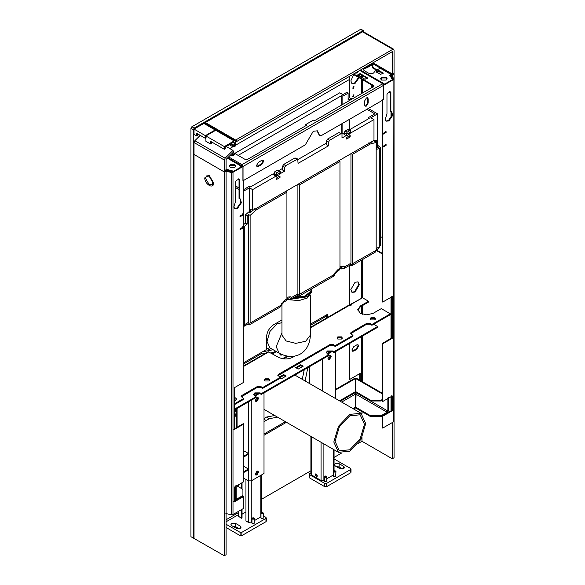 <?xml version="1.0" encoding="UTF-8"?>
<svg xmlns="http://www.w3.org/2000/svg" width="585" height="585" viewBox="0 0 585 585"><rect width="100%" height="100%" fill="white"/><g stroke="black" fill="none" stroke-linecap="round" stroke-linejoin="round"><path stroke-width="0.88" d="M286.46 422.29L264.01 435.255M236.494 418.787L234.249 410.465M243.813 362.627L266.489 349.53L266.489 337.055C266.943 331.856 269.305 327.768 273.575 324.777L281.963 319.936M310.372 324.2L327.79 314.145L327.79 317.319M193.781 538.317L193.781 129.855L194.556 128.503L363.226 31.122L364.009 32.087L363.695 30.559L362.941 30.632L194.278 128.013L193.211 129.855L193.211 537.995L224.326 555.75L226.095 554.726L226.095 170.937L225.035 170.323M372.082 63.326L392.286 74.99L394.056 73.966L393.698 74.171L393.698 73.147L392.286 73.966L392.286 51.663L236.552 141.577L236.552 139.939L235.66 140.451L235.66 140.042L392.813 49.308L393.69 49.228L394.056 50.025L394.056 457.755L392.286 458.779L361.983 441.287L358.298 443.415M341.223 453.28L334.05 457.419M310.906 470.779L261.407 499.356M238.263 512.716L226.095 519.743M193.211 537.995L190.944 536.686L190.944 128.546L192.012 126.704L360.674 29.323L363.695 30.559M191.726 126.865L190.944 128.217M361.983 441.287L361.983 437.558M361.983 413.917L361.983 411.621M392.286 74.99L392.286 76.138M392.286 422.567L392.286 458.779M209.174 184.589L205.547 178.301L206.607 175.946L209.174 176.202L212.808 182.491L211.748 184.845L209.174 184.589M212.106 184.567L213.569 182.462M209.584 175.559L206.607 175.946M213.591 182.944C213.832 189.65 204.523 184.275 204.765 177.847L209.174 175.303L213.591 182.944M224.326 555.75L224.326 171.953L226.095 170.937M200.209 135.369L194.842 140.722L194.03 142.535L194.03 154.462L224.326 171.953L224.326 160.027L225.137 158.213L232.969 150.404L233.569 151.976L226.095 159.434L226.095 169.708L224.677 170.527L224.326 171.953L194.03 154.462L194.03 538.259M372.974 62.814L392.286 73.966M392.813 73.659L393.698 74.171M393.69 49.228L363.395 31.736L362.517 31.817L205.364 122.55L235.66 140.042M205.364 122.55L235.66 140.451M206.256 123.472L206.256 124.086L236.552 141.577M232.969 150.404L226.227 146.513M211.375 141.811L211.375 142.63L212.26 142.118L211.668 143.281L210.49 143.961L210.49 141.299L224.326 149.292L225.21 148.78L225.21 147.098L234.139 141.943L234.497 145.504L233.32 145.899L232.984 146.813L229.349 144.714M224.326 149.292L224.326 146.586L234.139 140.919L235.016 140.831L235.382 141.636L235.382 146.016L232.984 146.813M235.016 140.831L216.589 130.199L215.711 130.287L205.898 135.954L224.326 146.586M205.898 135.954L205.898 141.314L210.49 143.961M231.236 143.625L234.497 145.504M230.307 144.159L233.32 145.899M197.394 133.738L197.394 134.557L198.278 134.045L197.686 135.208L196.509 135.888L196.509 133.226L205.364 138.345L206.256 137.833M205.364 138.345L205.364 135.647L215.185 129.98L216.282 130.111M216.062 129.892L204.721 123.34L203.843 123.428L194.03 129.095L205.364 135.647M194.03 129.095L194.03 134.455L196.509 135.888M349.764 415.818L339.366 426.794L335.059 441.287L339.366 450.808L349.764 449.777L360.163 438.801L364.47 424.308L360.163 414.787L349.764 415.818M349.764 451.21L361.04 439.306L365.705 423.591L361.04 413.266L349.764 414.385L338.488 426.289L333.816 442.004L338.488 452.329L349.764 451.21M233.715 501.637L243.28 496.117L243.813 496.424L234.249 501.945L234.249 487.217L243.813 481.689L243.813 424.001L234.249 429.522L234.249 387.789L243.813 382.268L243.813 179.939L242.929 180.443L242.929 166.535L242.395 166.228L241.839 167.164L233.364 172.056L231.843 171.186L226.271 170.016L225.035 170.732L225.035 170.118M240.45 215.733L243.28 214.103L243.28 214.922L240.45 216.552L240.45 215.733M239.916 216.245L242.753 214.615L242.753 213.796M243.28 214.922L242.753 214.41M240.45 228.625L243.28 226.987L243.28 227.806L240.45 229.444L240.45 228.625M239.916 229.137L242.753 227.499L242.753 226.68M243.28 227.806L242.753 227.499M239.565 198.746L240.369 198.995L241.378 202.761L237.612 208.267L234.856 208.545L233.846 207.105L235.66 200.999L235.66 181.774L236.369 180.546L238.855 179.12L239.565 179.529L239.565 198.746L239.031 198.439L239.031 179.222L238.322 178.813M234.607 208.37L237.079 207.96L240.844 202.454L240.091 198.863M233.715 429.214L243.28 423.694L243.813 424.001M225.876 513.572L231.419 514.734L232.998 514.529L243.813 508.285L243.813 496.424M232.83 171.749L231.675 172.063L225.861 170.798M242.929 166.535L232.998 172.268L231.419 172.473L225.876 171.303L226.132 170.9M372.352 85.366L372.352 87.311M371.819 87.618L371.819 85.059M379.789 71.662L379.789 72.072L378.195 71.151M372.879 67.465L372.352 67.772L372.352 64.708L372.879 64.401L372.879 67.465L377.135 69.922M376.601 70.229L372.352 67.772M380.469 236.494L382.18 237.488M376.345 249.905L382.18 253.276M382.18 253.89L376.17 250.424M383.073 85.008L383.599 85.315L393.529 79.582L390.509 75.194M393.003 79.275L393.178 78.821L393.976 78.968L393.976 421.237L393.529 421.851L393.88 78.675L390.868 74.785M382.18 100.459L382.18 301.765L382.714 302.072L392.286 296.551L392.286 338.284L382.714 343.805L382.18 343.497L382.18 401.193L382.714 401.5L392.286 395.972L392.286 410.707L382.714 416.228L382.18 415.92L391.753 410.399L391.753 395.665M392.286 410.707L391.753 410.399M383.599 85.315L383.599 99.231L382.714 99.742L382.714 302.072M383.599 99.231L383.073 98.923M383.248 133.292L386.085 131.654L386.085 132.473L383.248 134.111L383.248 133.292M382.714 133.804L385.552 132.166L385.552 131.347M386.085 132.473L385.552 132.166M383.248 146.184L386.085 144.546L386.085 145.365L383.248 146.996L383.248 146.184M382.714 146.689L385.552 145.058L385.552 144.239M386.085 145.365L385.552 145.058M386.97 113.644L386.97 94.419L387.679 93.198L390.158 91.765L390.868 92.174L390.868 111.391L391.672 111.64L392.681 115.406L388.915 120.912L386.159 121.19L385.149 119.749L386.97 113.644M385.91 121.015L388.381 120.605L392.147 115.099L391.394 111.508M390.868 111.391L390.334 111.084L390.334 91.867L389.625 91.457M382.18 343.497L391.753 337.976L391.753 296.244M392.286 338.284L391.753 337.976M393.529 421.851L382.714 428.096L382.18 427.789L382.18 415.92M382.714 428.096L382.714 416.228M382.714 401.5L382.714 343.805M351.819 292.171L354.547 291.739L358.795 284.376L357.808 281.794M355.08 292.047L352.068 292.346L350.825 289.59L355.08 282.226L358.086 281.926L359.329 284.683L355.08 292.047M352.221 351.007L356.141 349.128L358.086 345.75L357.757 344.689M353.837 351.066L352.455 351.205L351.885 349.94L353.837 346.569L356.674 344.931L358.049 344.792L358.62 346.057L356.674 349.435L353.837 351.066L353.303 350.759M352.762 88.203L353.669 86.631M353.479 88.43L352.74 87.999L354.005 86.66L353.479 88.43M352.762 96.386L353.669 94.814M353.479 96.613L352.74 96.181L354.005 94.843L353.479 96.613M351.819 83.501L354.547 83.07L358.568 77.41M358.795 75.699L358.737 74.917M359.102 77.717L355.08 83.377L352.068 83.67L350.825 80.92L353.706 74.609M355.775 73.22L356.894 72.979M359.146 74.683L359.329 76.006M349.23 343.702L349.23 379.095L349.764 379.402L360.214 373.369L360.214 380.462M359.68 380.155L359.68 373.676M349.23 304.939L349.23 265.839M349.23 97.9L349.23 79.589M383.402 84.818L384.155 84.386M349.764 379.402L349.764 343.395M349.764 304.8L349.764 265.787M349.764 97.797L349.764 76.211M359.753 70.441L382.429 83.538L383.497 85.381L383.497 99.699L321.238 135.647L319.732 135.793L317.399 130.835L313.267 131.245L305.297 144.846L243.031 180.794L243.031 166.476L241.971 164.634L240.779 165.935L241.839 166.549L233.364 171.442L233.364 172.056M261.883 160.297L263.14 160.173L263.659 161.321L261.883 164.385L258.343 166.432L257.086 166.557L256.566 165.409L258.343 162.345L261.883 160.297M364.645 100.971L366.415 97.9L367.665 97.775L368.184 98.923L368.184 103.011L366.415 106.082L365.164 106.207L364.645 105.059L364.645 100.971M319.11 134.47L319.732 135.793M364.923 106.002L365.881 105.775L367.658 102.704L367.373 97.673M256.852 166.352L261.356 164.078L263.126 161.014L262.84 160.071M318.576 134.162L317.121 130.696M235.777 166.381L234.863 165.358L230.263 165.358L229.349 166.381M230.263 164.743L234.863 164.743L235.821 166.074L234.863 167.405L230.263 167.405L229.305 166.074L230.263 164.743M226.095 169.504L226.271 170.016M226.271 169.401L231.843 170.571L231.843 171.186M231.843 170.571L233.364 171.442M381.566 77.388L386.173 77.388L387.124 78.719L386.173 80.05L381.566 80.05L380.608 78.719L381.566 77.388M387.08 79.026L386.173 78.002L381.566 78.002L380.652 79.026M378.553 70.332L383.16 72.993L380.681 74.427L376.075 71.765L378.553 70.332L378.553 70.946L376.075 72.379M383.16 73.608L378.553 70.946M360.411 70.061L384.689 84.079L384.689 84.693L393.171 79.794L393.171 79.18L391.65 78.302L389.625 75.092L390.868 74.375L390.868 74.99L389.625 75.706M365.208 67.297L367.058 67.151L372.703 63.889L372.703 64.504L367.058 67.765L363.446 68.869L363.124 69.461M367.058 67.151L367.058 67.765M390.868 74.375L380.148 68.182L374.502 71.443C373.895 73.622 371.906 74.193 368.543 73.147L364.111 70.588L363.088 69.154L363.373 68.357M384.689 84.079L393.171 79.18M372.703 63.889L371.906 63.429M232.303 153.241L234.6 154.564L232.121 155.998L230.49 155.054M234.066 154.871L231.916 153.628M358.02 71.443L357.289 72.789L354.971 73.205M358.005 72.021L357.742 71.604M360.038 73.556L367.482 77.849L364.996 79.282L357.559 74.99L360.038 73.556L360.038 74.171L357.559 75.604M367.482 78.463L360.038 74.171M353.662 73.966L373.859 85.622L373.859 86.441L313.977 121.015L312.909 120.4L305.823 124.495L306.884 125.11L247.002 159.683L245.583 159.683L233.086 152.466M305.823 124.495L305.823 125.11L306.884 125.724M373.859 87.055L373.859 86.441M373.859 86.236L353.128 74.273M383.621 83.465L383.248 83.501L383.621 84.079L384.689 84.693M240.779 166.549L241.971 164.634L228.618 156.919M382.875 84.152L383.621 84.079M241.971 164.634L383.182 83.465L360.192 70.193L383.248 83.501M383.182 83.465L382.809 84.116M242.504 166.286L241.971 165.248M349.654 76.277L349.654 79.348L235.382 145.321M232.888 146.755L229.766 148.561M234.249 410.092L256.04 397.507L256.04 396.688L253.7 394.436L254.797 392.901L260.113 392.901L261.356 393.617L261.356 394.436L260.113 393.72L254.797 393.72L253.766 394.846M285.451 376.433L283.674 375.416L280.31 377.354L277.802 375.307L278.54 374.29L329.918 344.623L333.465 344.623L335.234 345.647L335.234 346.466L333.465 345.442L329.918 345.442L277.904 375.716M283.674 375.416L283.674 374.597L286.16 376.023L281.195 378.89L280.135 378.276M279.601 376.945L283.674 374.597M302.46 366.619L300.683 365.596L296.434 368.045M300.683 365.596L300.683 364.777L303.169 366.21L298.204 369.069L295.725 367.636L300.683 364.777M261.356 394.436L328.675 355.57L328.675 354.751L326.335 352.499L327.439 350.963L332.755 350.963L333.991 351.68L333.991 352.499L332.755 351.782L327.439 351.782L326.408 352.909M333.991 352.499L377.581 327.337L377.581 326.518L373.676 324.265M333.991 351.68L377.581 326.518M261.356 393.617L328.675 354.751M234.249 409.273L256.04 396.688M282.072 354.656L281.019 355.263L279.959 354.649L280.88 354.115M281.67 354.481L280.668 355.058M362.517 259.521L362.517 297.772L350.649 304.288L351 305.246M335.234 346.466L352.952 336.236L352.952 335.417L350.444 333.37L351.175 332.346L366.59 323.446L370.137 323.446L371.906 324.47L371.906 325.289L390.334 314.65L390.334 313.838L381.296 308.617L373.15 313.326L366.773 314.847L360.389 313.326L357.749 309.64L360.389 305.955L368.543 301.253L368.543 302.072L360.389 306.774L357.779 310.05M371.906 325.289L370.137 324.265L366.59 324.265L350.547 333.779M234.249 404.769L243.638 399.35L243.638 398.531L241.13 396.484L241.861 395.46L257.276 386.561L260.822 386.561L262.592 387.584L280.31 377.354L280.31 378.173L262.592 388.403L260.822 387.38L257.276 387.38L241.232 396.893M269.553 380.323L268.881 379.658L265.166 379.658L264.486 380.323M375.329 319.256L374.656 318.591L370.934 318.591L370.261 319.256M342.196 338.386L341.523 337.72L337.801 337.72L337.128 338.386M236.428 399.453L234.249 398.356M350.649 304.288L351.709 304.836L350.825 305.348L349.113 305.173M288.105 356.287L283.608 358.883M286.979 356.119L282.489 358.707M234.249 397.537L235.755 397.968L236.523 399.043L235.755 400.118L234.249 400.549M337.801 336.901L341.523 336.901L342.291 337.976L341.523 339.051L337.801 339.051L337.033 337.976L337.801 336.901M370.934 317.772L374.656 317.772L375.424 318.847L374.656 319.922L370.934 319.922L370.166 318.847L370.934 317.772M265.166 378.839L268.881 378.839L269.656 379.914L268.881 380.989L265.166 380.989L264.391 379.914L265.166 378.839M262.592 387.584L262.592 388.403M295.03 355.972L292.712 357.311C287.988 359.512 283.264 359.512 278.54 357.311L268.222 351.709L243.813 365.8M390.334 313.838L371.906 324.47M243.638 398.531L234.249 403.95M352.952 335.417L335.234 345.647M351 304.427L362.517 297.772L368.543 301.253M331.205 351.249L326.964 353.698M330.284 355.453L330.452 356.185L328.858 358.941L328.141 359.161M356.075 392.667L355.731 408.016L370.488 416.535L381.12 416.535L381.12 415.716L370.488 415.716L370.488 416.535M356.075 392.703L355.965 393.72L356.075 392.703M355.483 378.363L355.965 378.327L355.731 392.469L370.488 400.988L381.12 400.988L381.12 400.169L370.488 400.169L370.488 400.988M355.373 378.129L354.605 378.385L356.609 378.385L382.18 393.149M355.483 393.873L354.898 392.806L340.243 401.266L355.483 392.469L355.256 378.327L355.731 378.415M354.898 392.806L355.256 393.72L355.139 392.667M355.79 393.851L355.424 393.851M353.713 409.039L355.483 408.016L355.256 393.72M353.004 408.63L355.483 407.197M355.731 407.197L370.488 415.716M387.855 397.917L387.855 411.014L387.146 412.235L381.12 415.716M355.731 391.65L370.488 400.169M339.534 400.857L355.483 391.65M382.18 399.555L381.12 400.169M388.564 397.507L388.564 410.604L387.146 413.054L381.12 416.535M381.12 400.988L382.18 400.374M327.973 358.43L329.567 355.673L330.693 355.563L331.161 356.594L329.567 359.351L328.434 359.468L327.973 358.43M322.474 391.007L322.474 359.146M327.615 354.137L332.17 351.512M258.563 393.186L254.321 395.635M257.641 397.391L257.81 398.122L256.215 400.886L255.499 401.098M257.641 471.042L257.81 471.773L256.215 474.53L255.499 474.749M236.194 485.477L236.194 498.566L236.903 498.976L242.929 495.502L242.929 496.321L235.901 499.897L235.484 498.976L235.484 485.886M236.728 485.784L242.929 489.367L242.929 495.502M264.01 392.901L264.01 473.506L251.257 480.877L248.42 480.877L248.42 469.828L243.813 472.483M236.194 498.566L236.903 498.976L236.194 498.566M243.813 466.347L248.42 469.009L243.813 471.671M248.42 469.828L248.42 454.282L243.813 456.936M243.813 450.801L248.42 453.463L243.813 456.117M248.42 454.282L248.42 401.902M251.952 522.003L248.42 522.405L248.42 480.877L243.813 478.216M258.519 472.183L256.925 474.94L255.799 475.049L255.331 474.018L256.925 471.261L258.051 471.144L258.519 472.183M258.519 398.531L256.925 401.295L255.799 401.405L255.331 400.374L256.925 397.61L258.051 397.5L258.519 398.531M259.528 393.449L254.972 396.074M334.042 470.954L333.45 471.568L333.816 472.08L335.585 472.08L335.958 471.568L335.366 470.954M333.816 471.057L334.174 470.852C337.128 470.479 333.53 472.556 334.174 470.852L335.585 471.057M335.958 471.568L335.585 476.578L333.816 476.578L333.45 476.066L333.45 471.568M325.004 476.168L324.412 476.782L324.777 477.294L326.554 477.294L326.92 476.782L326.328 476.168M324.777 476.27L325.136 476.066C328.09 475.693 324.492 477.769 325.136 476.066L326.554 476.27M326.92 476.782L326.554 481.799L324.777 481.799L324.412 481.287L324.412 476.782M333.64 459.7L335.41 459.7L350.649 468.497L350.649 469.521L326.554 483.429L324.777 483.429L309.545 474.632L309.545 473.609L310.906 472.826M350.649 468.497L350.649 471.773M309.545 476.885L309.545 473.609M339.841 468.6L343.739 468.6L344.543 467.473L343.739 466.347L339.132 463.693L335.234 463.693L334.43 464.812L335.234 465.938L339.841 468.6M310.906 436.403L310.906 474.121L311.491 474.94L321.063 480.468L324.412 480.168M326.92 478.72L333.45 474.947M336.331 466.574L339.132 466.962L342.642 468.987M309.545 477.908L324.777 486.705L326.554 486.705L350.649 472.797M315.966 473.894L317.297 476.19M315.213 474.632L315.527 473.945L316.273 474.018L317.341 475.861L317.026 476.548L316.273 476.475L315.213 474.632M252.537 518.003L251.952 518.617L252.318 519.129L254.087 519.129L254.453 518.617L253.868 518.003M252.318 518.105L252.669 517.9C255.623 517.535 252.025 519.612 252.669 517.9L254.087 518.105M254.453 518.617L254.087 523.634L252.318 523.634L251.952 523.122L251.952 518.617M261.575 512.789L260.983 513.403L261.356 513.915L263.126 513.915L263.491 513.403L262.899 512.789M261.356 512.891L261.707 512.687C264.661 512.314 261.064 514.39 261.707 512.687L263.126 512.891M263.491 513.403L263.126 518.412L261.356 518.412L260.983 517.9L260.983 513.403M226.095 524.248L240.091 532.328L241.861 532.328L265.963 518.412L265.963 517.389L263.491 515.97M238.263 514.763L226.095 521.791M265.963 520.665L265.963 517.389M240.267 526.083L241.078 527.209L240.267 528.335L236.369 528.335L231.762 525.674L230.958 524.555L231.762 523.429L235.66 523.429L240.267 526.083L240.267 528.335M260.983 516.774L254.453 520.555M248.42 522.405L245.941 520.972L245.941 479.444M245.941 511.97L242.044 514.222M242.044 509.308L242.044 517.9L241.334 518.31L238.263 516.065L238.263 511.487M239.17 528.723L235.66 526.697L232.867 526.31M265.963 521.688L241.861 535.597L240.091 535.597L226.095 527.516M242.044 482.713L242.044 488.855M241.334 483.122L241.334 488.446M241.334 509.718L241.334 518.31M279.988 174.228L276.449 176.275L276.449 174.761L279.988 172.714L279.988 174.228L278.679 173.467M273.407 174.111L273.89 173.833M274.416 174.696L273.056 173.906L250.585 186.878L249.481 186.235L243.813 189.511M276.449 178.03L279.988 175.99L279.988 177.504L276.449 179.544L276.449 178.03M279.988 177.504L278.679 176.743M282.57 166.301L283.63 164.465L294.972 157.913L297.75 159.018L285.663 165.635L284.595 167.478L284.595 171.156L282.57 169.986L282.57 166.301L284.595 167.478M368.279 108.488L377.581 113.856L370.846 117.746L373.983 119.552L350.686 133.007L350.371 130.682L349.618 130.755L347.139 132.188L346.079 134.031L346.079 135.661L341.998 138.016L341.998 134.338L341.691 133.643L340.938 133.724L329.596 140.268L328.536 142.111L328.536 145.789L298.065 163.383L297.75 159.018M284.595 171.156L280.522 173.511L280.215 171.186L279.462 171.259L276.983 172.692L275.915 174.535L275.915 176.173L273.89 174.995L273.89 173.365L274.95 171.522L278.182 170.016L280.215 171.186M250.585 212.377L250.585 209.32L252.618 210.49L252.618 189.62L249.481 187.814L243.813 191.083M249.481 212.435L249.481 187.814M328.536 145.789L326.503 144.619L326.503 140.934L327.571 139.098L338.905 132.546L341.691 133.643M346.079 135.661L344.046 134.491L344.046 132.853L345.106 131.018L348.338 129.512L350.371 130.682M344.58 134.184L343.212 133.395L341.984 134.111M278.986 170.476L282.57 168.414M298.043 159.478L326.503 143.047M235.66 186.03L239.031 187.975M239.031 189.547L235.66 187.609M275.915 176.173L252.618 189.62M373.983 119.552L373.983 140.422L252.618 210.49M350.152 136.992L346.605 139.04L346.605 137.526L350.152 135.479L350.152 136.992L348.843 136.239M350.152 133.724L346.605 135.764L346.605 134.25L350.152 132.21L350.152 133.724L348.843 132.963M343.57 133.599L344.046 133.329M348.112 98.543L349.581 97.695L351.973 99.077M350.612 99.867L349.581 99.267L348.112 100.123L348.112 93.161L346.751 92.379L342.854 94.624L339.717 92.818L234.746 153.424M349.143 129.972L369.223 118.382L368.119 117.746L374.846 113.856L366.912 109.271M371.95 142.067L371.95 141.592M231.199 155.471L233.144 154.345M377.581 147.544L377.581 113.856M342.854 133.607L342.854 123.164M342.854 104.342L342.854 96.203L348.112 93.161M341.75 104.978L341.75 95.56L342.854 96.203M341.75 133.687L341.75 123.801M349.581 129.716L349.581 119.281M349.581 100.459L349.581 99.267M368.119 119.018L368.119 117.746M238.139 155.383L341.75 95.56M289.319 299.798L299.081 300.544L307.33 298.028L311.951 291.586L311.732 288.844M291.637 299.089L307.33 296.8L311.951 290.357M292.931 298.343L306.211 296.156L310.013 292.193M306.211 295.396L304.931 296.047L294.043 297.707M281.963 322.62L277.034 323.973L269.926 331.468L266.987 341.369L269.926 347.878L279.14 353.194C294.92 361.486 309.648 353.084 310.372 335.161L305.67 341.26L295.798 343.358L286.123 340.96L281.963 335.161L281.963 304.522M279.93 307.205L281.071 306.065L280.551 305.487L279.93 307.205L249.283 324.894L247.038 324.558M285.092 300.01L284.259 301.845L286.087 300.785L286.921 298.95L285.092 300.01L280.551 305.487L250.117 323.066L249.283 324.894M286.921 298.95L286.921 192.158L256.53 209.701L250.117 215.39L248.698 214.571L247.177 215.923L247.177 224.106L243.813 226.914M250.117 323.066L250.117 215.39M286.921 192.158L285.502 191.339M340.28 268.654L343.878 268.647L344.909 266.694C343.651 268.756 342.101 269.407 340.28 268.654L339.958 268.464M349.53 265.663L351.534 265.868L375.343 252.12L376.177 250.285L376.177 142.433L370.349 143.99L352.367 154.374L352.367 264.032L351.534 265.868M243.813 324.924L244.749 324.521L243.813 326.415M243.923 326.357L247.872 324.083L248.698 322.247L248.698 214.571M373.983 140.32L375.095 140.02L376.872 141.043L374.758 141.614L376.177 142.433M376.872 147.734L378.59 147.274L377.581 146.689M333.084 276.515L334.225 275.381L333.706 274.804L333.084 276.515L298.489 296.493L296.485 296.288M297.07 295.674L297.904 293.838L297.904 184.18L299.323 184.999L299.323 294.657L298.489 296.493M339.965 268.325L338.24 269.319L337.413 271.155L339.132 270.16L339.965 268.325L339.965 161.533L338.547 160.714M290.657 299.374L291.761 297.385C290.496 299.447 288.953 300.098 287.133 299.337L291.052 299.147M377.581 145.19L380.469 147.559L379.299 148.575L379.299 246.848L380.469 245.21L378.466 248.676L379.299 246.848L376.177 248.647M379.299 148.575L376.872 149.226L376.872 141.043M343.812 268.69L344.207 268.464M350.115 265.049L350.949 263.213L344.909 266.694L343.885 266.102L339.965 268.266M352.367 154.374L350.949 153.555L350.949 263.213M339.965 161.533L299.323 184.999M334.225 275.381L335.373 273.392L334.73 273.027L333.706 274.804L291.016 299.125M344.163 268.442L376.177 250.285M370.429 142.469L372.63 141.884L372.045 141.541M370.349 143.99L368.579 142.967M243.813 224.494L245.407 223.082L245.407 214.9L247.177 215.923M245.407 223.082L247.177 224.106M254.76 208.684L256.53 209.701M245.407 214.9L248.698 211.982L250.117 212.801L252.91 210.322M264.01 418.48L266.446 417.068L269.283 418.706L264.01 421.529M302.262 379.336L304.251 369.676M307.849 367.592L305.092 380.974M266.446 417.068L274.716 415.511M277.553 417.149L269.283 418.706M264.01 434.026L285.4 421.675M235.258 409.507L236.494 414.078M261.305 352.528L262.365 353.143L243.813 363.855M262.336 351.936L273.027 349.662M275.264 351.563L271.052 352.989M265.012 353.559L262.365 353.143M325.669 315.366L326.73 315.98L310.372 325.428M326.73 317.933L326.73 315.98M360.674 29.323L363.226 31.122M192.012 126.704L194.556 128.503M190.944 128.546L193.781 129.855M362.517 31.817L392.813 49.308M225.137 158.213L194.842 140.722M224.326 160.027L194.03 142.535M215.711 130.287L234.139 140.919M203.843 123.428L215.185 129.98M271.067 350.473L266.489 348.28M232.998 514.529L232.998 172.268L232.464 171.961M231.419 514.734L231.675 172.063M356.141 349.128L356.674 349.435M391.862 75.472L391.16 75.626L391.16 77.52M391.16 111.435L391.16 117.665M391.16 297.195L391.16 338.32M391.16 396.623L391.16 410.736M390.985 410.838L390.985 396.725M390.985 338.415L390.985 297.297M390.985 117.958L390.985 111.406M390.985 77.242L390.985 75.465M362.517 75.604L362.517 77.849M362.517 79.692L362.517 92.993M362.517 305.553L362.517 314.233M362.517 336.031L362.517 381.793M361.457 381.179L361.457 336.646M361.457 313.845L361.457 306.16M361.457 298.05L361.457 260.135M361.457 93.6L361.457 79.077M361.457 77.235L361.457 74.99M383.497 85.381L243.031 166.476M367.658 98.616L368.184 98.923M367.658 102.704L368.184 103.011M261.356 164.078L261.883 164.385M257.81 166.125L258.343 166.432M240.779 165.935L227.353 158.184M227.74 157.796L241.152 165.54M241.217 165.423L227.836 157.701M260.113 393.72L260.113 392.901M332.755 351.782L332.755 350.963M350.115 304.939L310.372 327.878M276.383 351.6L272.515 353.83M333.465 344.623L333.465 345.442M329.918 344.623L329.918 345.442M278.54 374.29L278.54 375.109M370.137 323.446L370.137 324.265M366.59 323.446L366.59 324.265M351.175 332.346L351.175 333.165M260.822 386.561L260.822 387.38M257.276 386.561L257.276 387.38M241.861 395.46L241.861 396.279M360.389 305.955L360.389 306.774M268.968 351.782L243.813 366.312M341.662 402.085L355.483 394.1M387.146 412.235L355.731 394.1M355.731 378.553L382.18 393.829M335.819 389.91L355.483 378.553M356.316 392.806L387.855 411.014M309.721 383.643L309.721 366.517M335.234 398.37L335.234 351.782M235.484 498.976L234.249 498.266M237.079 427.277L237.079 408.454M251.257 522.405L251.257 400.272M343.739 466.347L343.739 468.6M339.132 463.693L339.132 466.962M326.554 483.429L326.554 486.705M324.777 483.429L324.777 486.705M333.465 471.466L333.465 449.426M323.893 480.468L323.893 443.905M321.063 480.468L321.063 442.267M311.491 474.94L311.491 436.739M235.66 523.429L235.66 526.697M240.091 532.328L240.091 535.597M241.861 532.328L241.861 535.597M238.855 484.555L238.855 487.012M238.855 511.151L238.855 516.877M260.822 516.877L260.822 475.349M285.663 165.635L283.63 164.465M296.997 159.091L294.972 157.913M279.462 171.259L277.429 170.089M276.983 172.692L274.95 171.522M275.915 174.535L273.89 173.365M340.938 133.724L338.905 132.546M346.079 134.031L344.046 132.853M347.139 132.188L345.106 131.018M349.618 130.755L347.592 129.585M328.536 142.111L326.503 140.934M329.596 140.268L327.571 139.098M281.963 332.872L276.2 346.693L279.14 353.194M281.582 303.71L282.219 304.076L284.259 301.845M248.698 322.247L244.749 324.521L244.749 226.256M338.24 269.319L334.73 273.027M297.904 293.838L291.761 297.385L290.73 296.792L286.921 298.964M290.73 296.792L287.228 297.136L286.921 298.438M343.885 266.102L340.375 266.453L339.965 267.915M340.375 266.453L339.965 266.687M264.01 419.248L266.175 420.498M211.748 184.845L212.523 184.392M269.59 349.479L266.489 347.687M361.04 413.266L294.891 375.08M338.488 452.329L264.01 409.332M310.372 327.373L349.362 304.858M275.791 351.256L271.93 353.494M355.848 378.129L356.609 378.385M354.605 378.385L335.819 389.23M309.136 383.299L309.136 366.853M335.819 398.707L335.819 351.446M235.901 499.897L234.249 498.939M236.494 427.613L236.494 408.791M309.18 474.121L309.18 477.397M351.015 469.009L351.015 472.285M334.05 449.763L334.05 470.918M266.329 517.9L266.329 521.177M238.263 484.892L238.263 486.669M261.407 512.862L261.407 475.013M311.666 288.88L310.394 291.666L304.931 296.047M310.372 295.557L310.372 335.161M281.071 306.065L282.219 304.076M337.413 271.155L335.373 273.392M376.177 250L378.466 248.676M380.469 147.559L380.469 245.21"/></g></svg>
